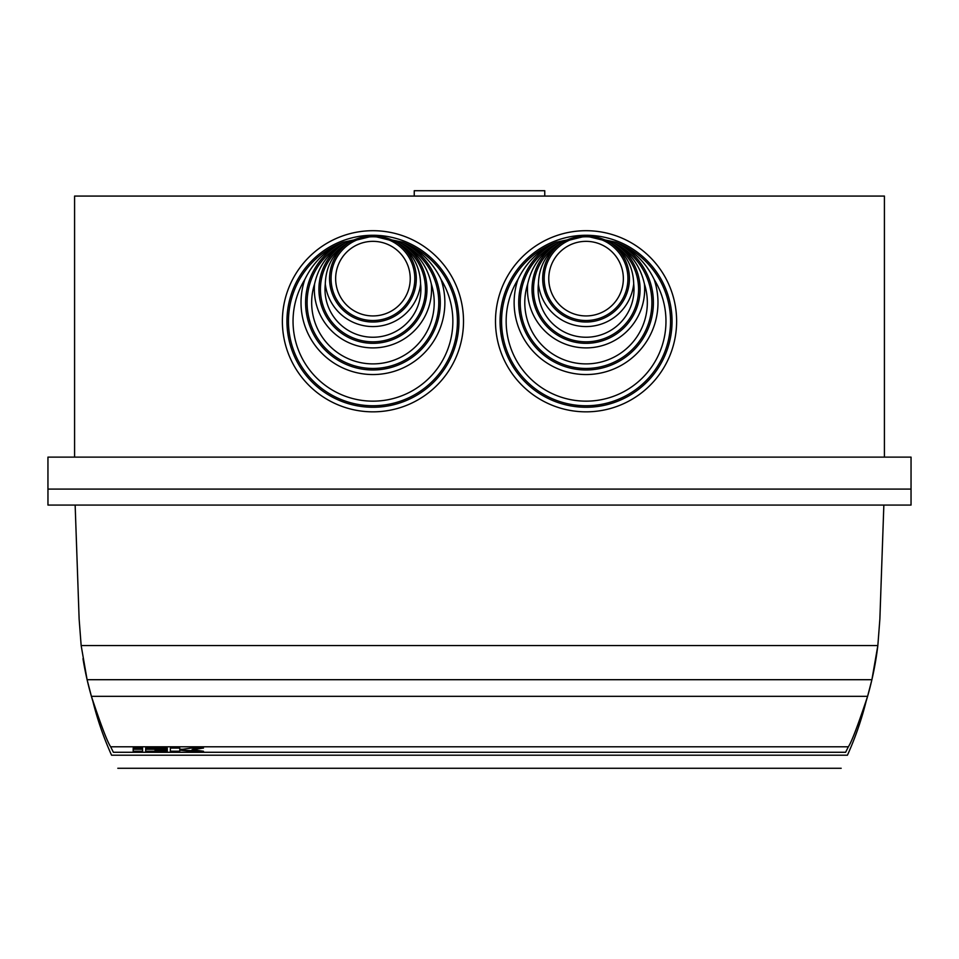<?xml version="1.0" encoding="UTF-8"?>
<svg xmlns="http://www.w3.org/2000/svg" width="959" height="959" viewBox="0 0 959 959"><rect width="100%" height="100%" fill="white"/><g stroke="black" fill="none" stroke-linecap="round" stroke-linejoin="round"><path stroke-width="1.44" d="M74.586 457.119L74.586 196.068L884.414 196.068L884.414 457.119M586.057 411.843A90.578 90.578 0 0 0 664.491 275.976A90.578 90.578 0 0 0 507.623 275.976A90.578 90.578 0 0 0 586.057 411.843M372.943 411.843A90.578 90.578 0 0 0 451.377 275.976A90.578 90.578 0 0 0 294.509 275.976A90.578 90.578 0 0 0 372.943 411.843M911.05 489.09L47.95 489.09L47.95 457.119L911.05 457.119L911.038 505.069L47.962 505.069L47.962 489.09M414.24 196.068L414.24 190.733L544.76 190.733L544.76 196.068M402.612 242.159L372.943 236.022L343.274 242.159C325.928 249.903 313.125 262.322 304.866 279.405A79.921 79.921 0 0 0 424.873 382.006A79.921 79.921 0 0 0 441.02 279.405C432.797 262.346 419.994 249.939 402.612 242.159A84.488 84.488 0 0 1 440.553 371.936A84.488 84.488 0 0 1 305.334 371.936A84.488 84.488 0 0 1 343.274 242.159A67.346 67.346 0 0 0 320.39 344.737A67.346 67.346 0 0 0 425.496 344.737A67.346 67.346 0 0 0 402.612 242.159M372.943 241.344A37.293 37.293 0 0 1 405.237 297.29A37.293 37.293 0 0 1 340.649 297.29A37.293 37.293 0 0 1 372.943 241.344M420.593 283.972A47.95 47.95 0 0 1 325.293 283.972A47.95 47.95 0 0 0 372.943 337.244A47.95 47.95 0 0 0 420.593 283.972C420.078 266.206 412.334 252.493 397.374 242.807C389.905 238.347 381.754 236.082 372.943 236.022C364.12 236.082 355.981 238.347 348.513 242.807C333.552 252.505 325.808 266.23 325.293 283.972M431.31 283.972A58.607 58.607 0 0 1 372.943 347.901A58.607 58.607 0 0 1 314.576 283.972A61.268 61.268 0 0 0 372.943 363.893A61.268 61.268 0 0 0 431.31 283.972C427.234 265.655 416.961 251.941 400.466 242.807L372.943 236.022L345.42 242.807C328.973 251.881 318.688 265.607 314.576 283.972M441.02 279.405A71.925 71.925 0 0 1 372.943 374.549A71.925 71.925 0 0 1 304.866 279.405M615.726 242.159L586.057 236.022L556.388 242.159C539.042 249.903 526.239 262.322 517.98 279.405A79.921 79.921 0 0 0 637.987 382.006A79.921 79.921 0 0 0 654.134 279.405C645.91 262.346 633.108 249.939 615.726 242.159A84.488 84.488 0 0 1 653.666 371.936A84.488 84.488 0 0 1 518.447 371.936A84.488 84.488 0 0 1 556.388 242.159A67.346 67.346 0 0 0 533.504 344.737A67.346 67.346 0 0 0 638.61 344.737A67.346 67.346 0 0 0 615.726 242.159M586.057 241.344A37.293 37.293 0 0 1 618.351 297.29A37.293 37.293 0 0 1 553.763 297.29A37.293 37.293 0 0 1 586.057 241.344M633.707 283.972A47.95 47.95 0 0 1 538.407 283.972A47.95 47.95 0 0 0 586.057 337.244A47.95 47.95 0 0 0 633.707 283.972C633.192 266.206 625.448 252.493 610.487 242.807C603.007 238.347 594.868 236.082 586.057 236.022C577.234 236.082 569.095 238.347 561.626 242.807C546.654 252.505 538.922 266.23 538.407 283.972M644.424 283.972A58.607 58.607 0 0 1 586.057 347.901A58.607 58.607 0 0 1 527.69 283.972A61.268 61.268 0 0 0 586.057 363.893A61.268 61.268 0 0 0 644.424 283.972C640.348 265.655 630.075 251.941 613.58 242.807L586.057 236.022L558.534 242.807C542.087 251.881 531.801 265.607 527.69 283.972M654.134 279.405A71.925 71.925 0 0 1 586.057 374.549A71.925 71.925 0 0 1 517.98 279.405M75.15 505.069L79.129 619.082L81.155 645.539L87.101 679.703L91.405 696.342C101.067 725.4 107.492 742.218 110.669 746.797L113.378 752.276L845.622 752.276L848.331 746.797C851.484 742.278 857.909 725.46 867.595 696.342L871.899 679.703L877.845 645.539L879.871 619.082L883.85 505.069M145.696 751.269L167.25 751.269L167.25 750.406L155.07 750.406L167.25 750.106L167.25 749.243L145.696 749.243L145.696 751.269M133.193 751.269L142.567 751.269L142.567 749.243L133.193 749.243L133.193 751.269M145.696 748.08L145.696 748.895L167.25 748.943L167.25 748.08L145.696 748.08L145.696 748.943L167.25 748.895L167.25 748.08M191.213 748.08L182.881 749.243L179.753 749.243L179.753 748.08L170.378 748.08L170.378 751.269L179.753 751.269L179.753 750.106L191.213 751.269L203.5 751.269L192.04 749.674L203.5 748.08L191.213 748.08M133.193 748.08L133.193 748.895L142.567 748.943L142.567 748.08L133.193 748.08L133.193 748.943L142.567 748.895L142.567 748.08M82.989 658.677A319.671 319.671 0 0 0 92.855 701.221A319.671 319.671 0 0 0 111.568 755.201L847.432 755.201A319.671 319.671 0 0 0 866.145 701.221A319.671 319.671 0 0 0 877.821 645.731M192.04 749.674L203.116 748.08M179.753 750.106L203.116 751.221M170.378 748.08L170.378 751.221L179.753 751.221M179.753 749.183L179.753 748.08M133.193 749.243L133.193 751.221L142.567 751.221L142.567 749.243M145.696 749.243L145.696 751.221L167.25 751.221L167.25 750.406M155.07 750.106L167.25 750.058L167.25 749.243M111.568 755.201C119.827 772.63 119.827 772.63 111.568 755.201M863.627 710.715L858.641 726.778M847.432 755.201C839.173 772.63 839.173 772.63 847.432 755.201M372.943 235.267A85.998 85.998 0 0 1 458.941 321.265A85.998 85.998 0 0 1 372.943 407.263A85.998 85.998 0 0 1 286.945 321.265A85.998 85.998 0 0 1 372.943 235.267M397.374 242.807A43.371 43.371 0 0 1 405.465 307.348A43.371 43.371 0 0 1 340.421 307.348A43.371 43.371 0 0 1 348.513 242.807A52.529 52.529 0 0 0 332.27 322.524A52.529 52.529 0 0 0 413.629 322.524A52.529 52.529 0 0 0 397.374 242.807M372.943 236.777A41.872 41.872 0 0 1 409.205 299.58A41.872 41.872 0 0 1 336.681 299.58A41.872 41.872 0 0 1 372.943 236.777M400.466 242.807A54.028 54.028 0 0 1 414.204 324.178A54.028 54.028 0 0 1 331.682 324.178A54.028 54.028 0 0 1 345.42 242.807A65.847 65.847 0 0 0 321.229 343.37A65.847 65.847 0 0 0 424.657 343.37A65.847 65.847 0 0 0 400.466 242.807M586.057 235.267A85.998 85.998 0 0 1 672.055 321.265A85.998 85.998 0 0 1 586.057 407.263A85.998 85.998 0 0 1 500.059 321.265A85.998 85.998 0 0 1 586.057 235.267M610.487 242.807A43.371 43.371 0 0 1 618.579 307.348A43.371 43.371 0 0 1 553.535 307.348A43.371 43.371 0 0 1 561.626 242.807A52.529 52.529 0 0 0 545.371 322.524A52.529 52.529 0 0 0 626.73 322.524A52.529 52.529 0 0 0 610.487 242.807M586.057 236.777A41.872 41.872 0 0 1 622.319 299.58A41.872 41.872 0 0 1 549.795 299.58A41.872 41.872 0 0 1 586.057 236.777M613.58 242.807A54.028 54.028 0 0 1 627.318 324.178A54.028 54.028 0 0 1 544.796 324.178A54.028 54.028 0 0 1 558.534 242.807A65.847 65.847 0 0 0 534.343 343.37A65.847 65.847 0 0 0 637.771 343.37A65.847 65.847 0 0 0 613.58 242.807M81.155 645.539L877.845 645.539M87.101 679.703L871.899 679.703M91.405 696.342L867.595 696.342M110.669 746.797L848.331 746.797M117.813 768.267L841.187 768.267"/></g></svg>
